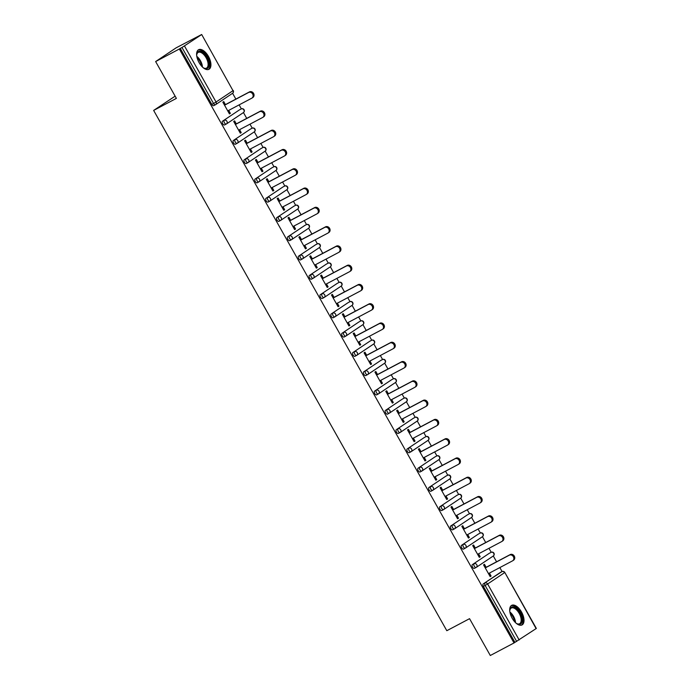 <?xml version="1.0" encoding="UTF-8"?>
<svg xmlns="http://www.w3.org/2000/svg" width="690" height="690" viewBox="0 0 690 690"><rect width="100%" height="100%" fill="white"/><g stroke="black" fill="none" stroke-linecap="round" stroke-linejoin="round"><path stroke-width="1.03" d="M521.528 612.021A11.075 5.598 62.1 0 0 511.678 605.354A11.075 5.598 62.1 0 0 512.187 618.275A11.075 5.598 62.1 0 0 522.037 624.933A11.075 5.598 62.1 0 0 521.528 612.021M208.44 56.39A11.075 5.598 62.1 0 0 198.591 49.723A11.075 5.598 62.1 0 0 199.1 62.643A11.075 5.598 62.1 0 0 208.949 69.302A11.075 5.598 62.1 0 0 208.44 56.39M175.139 96.169L153.646 110.417L446.81 630.703L469.554 618.671L490.305 655.5L514.024 642.951L179.348 49.007L155.638 61.557L176.174 47.808L201.687 34.5L232.996 90.666L201.687 34.5M502.087 571.562L499.845 567.577M496.584 561.798L493.298 555.976M491.22 552.285L488.977 548.3M485.717 542.521L482.439 536.699M480.361 532.999L478.118 529.023M474.858 523.236L471.572 517.422M469.493 513.722L467.251 509.746M463.991 503.959L460.713 498.137A2.13 1.837 56.2 0 1 460.549 498.24M458.634 494.445L456.392 490.461M453.132 484.682L449.854 478.86A2.13 1.837 56.2 0 1 449.682 478.964M447.767 475.168L445.524 471.184M442.264 465.405L438.987 459.583A2.13 1.837 56.2 0 1 438.823 459.687M436.908 455.883L434.666 451.907M431.405 446.12L428.128 440.306M426.041 436.606L423.798 432.63M420.538 426.843L417.26 421.021M415.182 417.329L412.939 413.345M409.679 407.566L406.401 401.744M404.314 398.052L402.072 394.068M398.811 388.289L395.534 382.467M393.455 378.767L391.213 374.791M387.953 369.003L384.675 363.19M382.588 359.49L380.345 355.514M377.085 349.727L373.808 343.905M371.729 340.213L369.486 336.228M366.226 330.45L362.949 324.628M360.861 320.936L358.619 316.952M355.359 311.173L352.081 305.351A2.13 1.837 56.2 0 1 351.917 305.454M350.003 301.651L347.76 297.675M344.5 291.887L341.222 286.074A2.13 1.837 56.2 0 1 341.05 286.169M323.998 297.571L322.368 298.434A2.13 1.078 -117.9 0 1 322.325 298.46A2.13 1.078 -117.9 0 1 320.427 297.183A2.13 1.078 -117.9 0 1 320.281 294.725L337.229 283.383A2.13 1.078 -117.9 0 1 337.281 283.357L339.014 282.434A2.13 1.078 62.1 0 1 339.118 282.391L336.893 278.398M333.632 272.61L330.355 266.788M313.139 278.294L311.509 279.157A2.13 1.078 -117.9 0 1 311.457 279.183A2.13 1.078 -117.9 0 1 309.56 277.906A2.13 1.078 -117.9 0 1 309.413 275.448L326.37 264.106A2.13 1.078 -117.9 0 1 326.413 264.072L328.147 263.157A2.13 1.078 62.1 0 1 328.25 263.114L326.034 259.112M322.773 253.334L319.496 247.512M302.28 259.009L300.642 259.88A2.13 1.078 -117.9 0 1 300.599 259.906A2.13 1.078 -117.9 0 1 298.701 258.621A2.13 1.078 -117.9 0 1 298.554 256.171L315.502 244.821A2.13 1.078 -117.9 0 1 315.554 244.795L317.288 243.881A2.13 1.078 62.1 0 1 317.391 243.837L315.166 239.835M311.906 234.057L308.628 228.235M291.413 239.732L289.783 240.594A2.13 1.078 -117.9 0 1 289.731 240.629A2.13 1.078 -117.9 0 1 287.834 239.344A2.13 1.078 -117.9 0 1 287.687 236.894L304.644 225.544A2.13 1.078 -117.9 0 1 304.687 225.518L306.42 224.595A2.13 1.078 62.1 0 1 306.524 224.561L304.307 220.559M301.047 214.771L297.77 208.958M280.554 220.455L278.915 221.318A2.13 1.078 -117.9 0 1 278.872 221.343A2.13 1.078 -117.9 0 1 276.975 220.067A2.13 1.078 -117.9 0 1 276.828 217.609L293.776 206.267A2.13 1.078 -117.9 0 1 293.828 206.241L295.562 205.318A2.13 1.078 62.1 0 1 295.665 205.275L293.44 201.282M290.18 195.494L286.902 189.672M284.823 185.981L282.581 181.996M279.321 176.217L276.043 170.395M273.956 166.704L271.713 162.719M268.453 156.941L265.176 151.119M263.097 147.418L260.855 143.442M257.594 137.664L254.317 131.842M252.23 128.142L249.987 124.166M246.727 118.378L243.449 112.556M241.371 108.865L239.128 104.88M235.868 99.101L232.59 93.279A2.13 1.837 56.2 0 1 232.418 93.383M215.375 104.777L213.736 105.648A2.13 1.078 -117.9 0 1 213.693 105.674A2.13 1.078 -117.9 0 1 211.796 104.388L213.529 103.474L181.979 47.489L201.454 34.69M211.796 104.388L180.254 48.412L179.348 49.007M181.979 47.489L180.254 48.412M536.121 628.625L504.813 572.459L536.354 628.443L514.024 642.951M153.646 110.417L176.39 98.385L155.638 61.557M229.399 113.833L230.357 113.324L229.46 113.928L222.844 102.189L223.741 101.585L225.449 104.613M230.357 113.324L228.701 110.4M514.921 642.347L483.371 586.371A2.13 1.078 -117.9 0 1 483.224 583.913L500.172 572.571A2.13 1.078 -117.9 0 1 500.224 572.536A2.13 1.078 -117.9 0 1 500.276 572.51M476.083 567.473L474.453 568.344A2.13 1.078 -117.9 0 1 474.401 568.37A2.13 1.078 -117.9 0 1 472.512 567.085A2.13 1.078 -117.9 0 1 472.365 564.636L489.314 553.285A2.13 1.078 -117.9 0 1 489.365 553.259A2.13 1.078 -117.9 0 1 489.417 553.233M465.224 548.196L463.594 549.059A2.13 1.078 -117.9 0 1 463.542 549.093A2.13 1.078 -117.9 0 1 461.645 547.808A2.13 1.078 -117.9 0 1 461.498 545.35L478.446 534.008A2.13 1.078 -117.9 0 1 478.498 533.982A2.13 1.078 -117.9 0 1 478.55 533.957M454.356 528.92L452.726 529.782A2.13 1.078 -117.9 0 1 452.675 529.808A2.13 1.078 -117.9 0 1 450.786 528.531A2.13 1.078 -117.9 0 1 450.639 526.073L467.587 514.731A2.13 1.078 -117.9 0 1 467.639 514.697A2.13 1.078 -117.9 0 1 467.691 514.68M443.498 509.643L441.867 510.505A2.13 1.078 -117.9 0 1 441.816 510.531A2.13 1.078 -117.9 0 1 439.918 509.255A2.13 1.078 -117.9 0 1 439.772 506.796L456.72 495.455A2.13 1.078 -117.9 0 1 456.771 495.42A2.13 1.078 -117.9 0 1 456.823 495.394M432.63 490.357L431 491.228A2.13 1.078 -117.9 0 1 430.957 491.254A2.13 1.078 -117.9 0 1 429.059 489.969A2.13 1.078 -117.9 0 1 428.913 487.52L445.861 476.169A2.13 1.078 -117.9 0 1 445.913 476.143A2.13 1.078 -117.9 0 1 445.964 476.117M421.771 471.08L420.141 471.943A2.13 1.078 -117.9 0 1 420.089 471.977A2.13 1.078 -117.9 0 1 418.192 470.692A2.13 1.078 -117.9 0 1 418.045 468.234L434.993 456.892A2.13 1.078 -117.9 0 1 435.045 456.866A2.13 1.078 -117.9 0 1 435.097 456.84M410.904 451.803L409.274 452.666A2.13 1.078 -117.9 0 1 409.23 452.692A2.13 1.078 -117.9 0 1 407.333 451.415A2.13 1.078 -117.9 0 1 407.186 448.957L424.134 437.615A2.13 1.078 -117.9 0 1 424.186 437.581A2.13 1.078 -117.9 0 1 424.238 437.564M400.045 432.527L398.415 433.389A2.13 1.078 -117.9 0 1 398.363 433.415A2.13 1.078 -117.9 0 1 396.465 432.138A2.13 1.078 -117.9 0 1 396.319 429.68L413.267 418.338A2.13 1.078 -117.9 0 1 413.319 418.304A2.13 1.078 -117.9 0 1 413.37 418.278M389.177 413.241L387.547 414.112A2.13 1.078 -117.9 0 1 387.504 414.138A2.13 1.078 -117.9 0 1 385.606 412.853A2.13 1.078 -117.9 0 1 385.46 410.403L402.408 399.053A2.13 1.078 -117.9 0 1 402.46 399.027A2.13 1.078 -117.9 0 1 402.512 399.001M378.318 393.964L376.688 394.827A2.13 1.078 -117.9 0 1 376.637 394.861A2.13 1.078 -117.9 0 1 374.739 393.576A2.13 1.078 -117.9 0 1 374.592 391.118L391.549 379.776A2.13 1.078 -117.9 0 1 391.592 379.75A2.13 1.078 -117.9 0 1 391.644 379.724M367.451 374.687L365.821 375.55A2.13 1.078 -117.9 0 1 365.778 375.576A2.13 1.078 -117.9 0 1 363.88 374.299A2.13 1.078 -117.9 0 1 363.734 371.841L380.682 360.499A2.13 1.078 -117.9 0 1 380.733 360.473A2.13 1.078 -117.9 0 1 380.785 360.447M356.592 355.41L354.962 356.273A2.13 1.078 -117.9 0 1 354.91 356.299A2.13 1.078 -117.9 0 1 353.013 355.022A2.13 1.078 -117.9 0 1 352.866 352.564L369.823 341.222A2.13 1.078 -117.9 0 1 369.866 341.188A2.13 1.078 -117.9 0 1 369.918 341.171M345.724 336.125L344.094 336.996A2.13 1.078 -117.9 0 1 344.051 337.022A2.13 1.078 -117.9 0 1 342.154 335.737A2.13 1.078 -117.9 0 1 342.007 333.287L358.955 321.937A2.13 1.078 -117.9 0 1 359.007 321.911A2.13 1.078 -117.9 0 1 359.059 321.885M334.866 316.848L333.236 317.711A2.13 1.078 -117.9 0 1 333.184 317.745A2.13 1.078 -117.9 0 1 331.286 316.46A2.13 1.078 -117.9 0 1 331.14 314.002L348.096 302.66A2.13 1.078 -117.9 0 1 348.139 302.634A2.13 1.078 -117.9 0 1 348.191 302.608M269.687 201.178L268.056 202.041A2.13 1.078 -117.9 0 1 268.005 202.067A2.13 1.078 -117.9 0 1 266.107 200.79A2.13 1.078 -117.9 0 1 265.961 198.332L282.917 186.99A2.13 1.078 -117.9 0 1 282.96 186.956A2.13 1.078 -117.9 0 1 283.012 186.938M258.828 181.893L257.189 182.764A2.13 1.078 -117.9 0 1 257.146 182.79A2.13 1.078 -117.9 0 1 255.248 181.505A2.13 1.078 -117.9 0 1 255.102 179.055L272.05 167.704A2.13 1.078 -117.9 0 1 272.102 167.679A2.13 1.078 -117.9 0 1 272.153 167.653M247.96 162.616L246.33 163.478A2.13 1.078 -117.9 0 1 246.278 163.513A2.13 1.078 -117.9 0 1 244.381 162.228A2.13 1.078 -117.9 0 1 244.234 159.778L261.191 148.428A2.13 1.078 -117.9 0 1 261.234 148.402A2.13 1.078 -117.9 0 1 261.286 148.376M237.101 143.339L235.463 144.201A2.13 1.078 -117.9 0 1 235.419 144.227A2.13 1.078 -117.9 0 1 233.522 142.951A2.13 1.078 -117.9 0 1 233.375 140.493L250.323 129.151A2.13 1.078 -117.9 0 1 250.375 129.125A2.13 1.078 -117.9 0 1 250.427 129.099M226.234 124.062L224.604 124.925A2.13 1.078 -117.9 0 1 224.552 124.95A2.13 1.078 -117.9 0 1 222.654 123.674A2.13 1.078 -117.9 0 1 222.508 121.216L239.464 109.874A2.13 1.078 -117.9 0 1 239.508 109.839A2.13 1.078 -117.9 0 1 239.559 109.822M236.308 123.889L234.6 120.862L233.703 121.466L240.318 133.204L241.215 132.609L239.568 129.677M247.175 143.175L245.468 140.148L244.571 140.743L251.186 152.49L252.083 151.886L250.427 148.954M258.034 162.452L256.326 159.425L255.429 160.028L262.045 171.767L262.942 171.163L261.294 168.231M268.902 181.729L267.194 178.701L266.297 179.305L272.912 191.044L273.809 190.44L272.153 187.516M279.761 201.006L278.053 197.978L277.156 198.582L283.771 210.321L284.668 209.726L283.021 206.793M290.628 220.291L288.92 217.264L288.023 217.859L294.639 229.606L295.536 229.002L293.88 226.07M301.487 239.568L299.779 236.541L298.882 237.144L305.498 248.883L306.395 248.279L304.747 245.347M312.354 258.845L310.647 255.818L309.75 256.421L316.365 268.16L317.262 267.556L315.606 264.632M323.213 278.122L321.505 275.094L320.609 275.698L327.224 287.437L328.121 286.842L326.474 283.909M334.081 297.407L332.373 294.38L331.476 294.975L338.091 306.722L338.988 306.119L337.332 303.186M344.94 316.684L343.232 313.657L342.335 314.261L348.95 325.999L349.847 325.395L348.2 322.463M355.807 335.961L354.099 332.934L353.202 333.537L359.818 345.276L360.715 344.672L359.059 341.748M366.666 355.238L364.958 352.211L364.061 352.814L370.677 364.553L371.574 363.958L369.926 361.025M377.534 374.523L375.826 371.496L374.929 372.091L381.544 383.838L382.441 383.235L380.785 380.302M388.392 393.8L386.685 390.773L385.788 391.377L392.403 403.115L393.3 402.512L391.653 399.579M399.26 413.077L397.552 410.05L396.655 410.654L403.271 422.392L404.168 421.788L402.512 418.865M410.119 432.354L408.411 429.327L407.514 429.93L414.129 441.669L415.026 441.074L413.379 438.141M420.986 451.639L419.279 448.612L418.382 449.207L424.997 460.955L425.894 460.351L424.238 457.418M431.845 470.916L430.137 467.889L429.24 468.493L435.856 480.231L436.753 479.628L435.105 476.695M442.713 490.193L441.005 487.166L440.108 487.77L446.723 499.508L447.62 498.905L445.964 495.981M453.572 509.47L451.864 506.443L450.967 507.047L457.582 518.785L458.479 518.19L456.832 515.258M464.439 528.756L462.731 525.728L461.834 526.323L468.45 538.071L469.347 537.467L467.691 534.534M475.298 548.033L473.59 545.005L472.693 545.609L479.309 557.348L480.206 556.744L478.558 553.811M486.165 567.309L484.458 564.282L483.561 564.886L490.176 576.624L491.073 576.021L489.417 573.097M241.215 132.609L240.267 133.11M252.083 151.886L251.126 152.387M262.942 171.163L261.993 171.672M273.809 190.44L272.852 190.949M284.668 209.726L283.719 210.226M295.536 229.002L294.578 229.503M306.395 248.279L305.446 248.788M317.262 267.556L316.305 268.065M328.121 286.842L327.172 287.342M338.988 306.119L338.031 306.619M349.847 325.395L348.899 325.904M360.715 344.672L359.757 345.181M371.574 363.958L370.625 364.458M382.441 383.235L381.484 383.735M393.3 402.512L392.351 403.02M404.168 421.788L403.21 422.297M415.026 441.074L414.078 441.574M425.894 460.351L424.937 460.851M436.753 479.628L435.804 480.136M447.62 498.905L446.663 499.413M458.479 518.19L457.53 518.69M469.347 537.467L468.389 537.967M480.206 556.744L479.257 557.253M491.073 576.021L490.116 576.53M227.752 110.9L251.79 98.178A3.269 2.812 -123.8 0 0 252.005 98.049A3.269 2.812 -123.8 0 0 252.609 93.892A3.269 2.812 -123.8 0 0 248.59 92.495L224.552 105.216M248.59 92.495L249.487 91.891A3.269 2.812 56.2 0 1 253.506 93.297A3.269 2.812 56.2 0 1 252.902 97.454L252.005 98.049M249.487 91.891L224.492 105.121M238.611 130.177L262.657 117.464A3.269 2.812 -123.8 0 0 262.873 117.335A3.269 2.812 -123.8 0 0 263.468 113.177A3.269 2.812 -123.8 0 0 259.449 111.771L235.411 124.493M259.449 111.771L260.354 111.176A3.269 2.812 56.2 0 1 264.373 112.574A3.269 2.812 56.2 0 1 263.77 116.731L262.873 117.335M260.354 111.176L235.359 124.398M249.478 149.463L273.516 136.741A3.269 2.812 -123.8 0 0 273.732 136.611A3.269 2.812 -123.8 0 0 274.335 132.454A3.269 2.812 -123.8 0 0 270.316 131.057L246.278 143.77M270.316 131.057L271.213 130.453A3.269 2.812 56.2 0 1 275.232 131.85A3.269 2.812 56.2 0 1 274.629 136.008L273.732 136.611M271.213 130.453L246.218 143.675M260.337 168.739L284.384 156.018A3.269 2.812 -123.8 0 0 284.599 155.888A3.269 2.812 -123.8 0 0 285.194 151.731A3.269 2.812 -123.8 0 0 281.175 150.334L257.137 163.056M281.175 150.334L282.081 149.73A3.269 2.812 56.2 0 1 286.091 151.127A3.269 2.812 56.2 0 1 285.496 155.285L284.599 155.888M282.081 149.73L257.085 162.952M271.204 188.016L295.242 175.295A3.269 2.812 -123.8 0 0 295.458 175.165A3.269 2.812 -123.8 0 0 296.062 171.008A3.269 2.812 -123.8 0 0 292.043 169.611L268.005 182.333M292.043 169.611L292.94 169.007A3.269 2.812 56.2 0 1 296.959 170.413A3.269 2.812 56.2 0 1 296.355 174.57L295.458 175.165M292.94 169.007L267.944 182.238M282.063 207.293L306.11 194.571A3.269 2.812 -123.8 0 0 306.326 194.451A3.269 2.812 -123.8 0 0 306.921 190.293A3.269 2.812 -123.8 0 0 302.901 188.888L278.863 201.609M302.901 188.888L303.807 188.292A3.269 2.812 56.2 0 1 307.818 189.69A3.269 2.812 56.2 0 1 307.223 193.847L306.326 194.451M303.807 188.292L278.812 201.514M196.719 55.812A9.582 4.847 -117.9 0 1 196.762 54.432A9.582 4.847 -117.9 0 1 200.859 51.396A9.582 4.847 -117.9 0 1 208.76 61.798A9.582 4.847 -117.9 0 1 204.956 68.552A9.582 4.847 -117.9 0 1 204.033 68.163A9.582 4.847 -117.9 0 1 202.869 67.43M203.714 67.991A8.875 4.485 62.1 0 0 204.266 68.198A8.875 4.485 62.1 0 0 206.517 68.103A8.875 4.485 62.1 0 0 207.19 60.047A8.875 4.485 62.1 0 0 200.471 52.319A8.875 4.485 62.1 0 0 198.211 52.414A8.875 4.485 62.1 0 0 196.728 54.795M208.302 69.552A11.005 5.563 62.1 0 0 208.785 59.452A11.005 5.563 62.1 0 0 200.557 50.129A11.005 5.563 62.1 0 0 198.021 50.129M509.798 611.443A9.582 4.847 -117.9 0 1 509.85 610.064A9.582 4.847 -117.9 0 1 513.938 607.028A9.582 4.847 -117.9 0 1 521.838 617.429A9.582 4.847 -117.9 0 1 518.035 624.183A9.582 4.847 -117.9 0 1 517.112 623.795A9.582 4.847 -117.9 0 1 515.948 623.061M516.793 623.622A8.875 4.485 62.1 0 0 517.345 623.829A8.875 4.485 62.1 0 0 519.596 623.734A8.875 4.485 62.1 0 0 520.269 615.678A8.875 4.485 62.1 0 0 513.55 607.95A8.875 4.485 62.1 0 0 511.299 608.045A8.875 4.485 62.1 0 0 509.815 610.426M521.381 625.183A11.005 5.563 62.1 0 0 521.873 615.083A11.005 5.563 62.1 0 0 513.636 605.751A11.005 5.563 62.1 0 0 511.1 605.76M292.931 226.579L316.969 213.857A3.269 2.812 -123.8 0 0 317.184 213.728A3.269 2.812 -123.8 0 0 317.788 209.57A3.269 2.812 -123.8 0 0 313.769 208.173L289.731 220.886M313.769 208.173L314.666 207.569A3.269 2.812 56.2 0 1 318.685 208.967A3.269 2.812 56.2 0 1 318.081 213.124L317.184 213.728M314.666 207.569L289.671 220.791M303.79 245.856L327.836 233.134A3.269 2.812 -123.8 0 0 328.052 233.004A3.269 2.812 -123.8 0 0 328.647 228.847A3.269 2.812 -123.8 0 0 324.628 227.45L300.59 240.172M324.628 227.45L325.533 226.846A3.269 2.812 56.2 0 1 329.544 228.243A3.269 2.812 56.2 0 1 328.949 232.401L328.052 233.004M325.533 226.846L300.538 240.068M314.657 265.132L338.695 252.411A3.269 2.812 -123.8 0 0 338.911 252.281A3.269 2.812 -123.8 0 0 339.514 248.124A3.269 2.812 -123.8 0 0 335.495 246.727L311.457 259.449M335.495 246.727L336.392 246.123A3.269 2.812 56.2 0 1 340.412 247.529A3.269 2.812 56.2 0 1 339.808 251.686L338.911 252.281M336.392 246.123L311.397 259.354M325.516 284.409L349.563 271.688A3.269 2.812 -123.8 0 0 349.778 271.567A3.269 2.812 -123.8 0 0 350.373 267.41A3.269 2.812 -123.8 0 0 346.354 266.004L322.316 278.726M346.354 266.004L347.26 265.409A3.269 2.812 56.2 0 1 351.27 266.806A3.269 2.812 56.2 0 1 350.675 270.963L349.778 271.567M347.26 265.409L322.264 278.631M336.384 303.695L360.422 290.973A3.269 2.812 -123.8 0 0 360.637 290.844A3.269 2.812 -123.8 0 0 361.241 286.686A3.269 2.812 -123.8 0 0 357.222 285.289L333.184 298.002M357.222 285.289L358.119 284.685A3.269 2.812 56.2 0 1 362.138 286.083A3.269 2.812 56.2 0 1 361.534 290.24L360.637 290.844M358.119 284.685L333.123 297.907M347.243 322.972L371.289 310.25A3.269 2.812 -123.8 0 0 371.505 310.12A3.269 2.812 -123.8 0 0 372.1 305.963A3.269 2.812 -123.8 0 0 368.081 304.566L344.043 317.288M368.081 304.566L368.986 303.962A3.269 2.812 56.2 0 1 372.997 305.36A3.269 2.812 56.2 0 1 372.402 309.517L371.505 310.12M368.986 303.962L343.991 317.184M358.11 342.249L382.148 329.527A3.269 2.812 -123.8 0 0 382.363 329.397A3.269 2.812 -123.8 0 0 382.967 325.24A3.269 2.812 -123.8 0 0 378.948 323.843L354.91 336.565M378.948 323.843L379.845 323.239A3.269 2.812 56.2 0 1 383.864 324.645A3.269 2.812 56.2 0 1 383.261 328.802L382.363 329.397M379.845 323.239L354.85 336.47M368.969 361.526L393.015 348.804A3.269 2.812 -123.8 0 0 393.231 348.683A3.269 2.812 -123.8 0 0 393.826 344.526A3.269 2.812 -123.8 0 0 389.807 343.12L365.769 355.842M389.807 343.12L390.713 342.525A3.269 2.812 56.2 0 1 394.723 343.922A3.269 2.812 56.2 0 1 394.128 348.079L393.231 348.683M390.713 342.525L365.717 355.747M379.836 380.811L403.874 368.089A3.269 2.812 -123.8 0 0 404.09 367.96A3.269 2.812 -123.8 0 0 404.694 363.803A3.269 2.812 -123.8 0 0 400.674 362.405L376.637 375.119M400.674 362.405L401.571 361.802A3.269 2.812 56.2 0 1 405.591 363.199A3.269 2.812 56.2 0 1 404.987 367.356L404.09 367.96M401.571 361.802L376.576 375.024M390.695 400.088L414.742 387.366A3.269 2.812 -123.8 0 0 414.957 387.237A3.269 2.812 -123.8 0 0 415.553 383.079A3.269 2.812 -123.8 0 0 411.533 381.682L387.495 394.404M411.533 381.682L412.439 381.078A3.269 2.812 56.2 0 1 416.45 382.476A3.269 2.812 56.2 0 1 415.854 386.633L414.957 387.237M412.439 381.078L387.444 394.301M401.563 419.365L425.601 406.643A3.269 2.812 -123.8 0 0 425.816 406.514A3.269 2.812 -123.8 0 0 426.42 402.356A3.269 2.812 -123.8 0 0 422.401 400.959L398.363 413.681M422.401 400.959L423.298 400.355A3.269 2.812 56.2 0 1 427.317 401.761A3.269 2.812 56.2 0 1 426.713 405.918L425.816 406.514M423.298 400.355L398.303 413.586M412.422 438.642L436.468 425.92A3.269 2.812 -123.8 0 0 436.684 425.799A3.269 2.812 -123.8 0 0 437.279 421.642A3.269 2.812 -123.8 0 0 433.26 420.236L409.222 432.958M433.26 420.236L434.165 419.641A3.269 2.812 56.2 0 1 438.176 421.038A3.269 2.812 56.2 0 1 437.581 425.195L436.684 425.799M434.165 419.641L409.17 432.863M423.289 457.927L447.327 445.205A3.269 2.812 -123.8 0 0 447.543 445.076A3.269 2.812 -123.8 0 0 448.146 440.919A3.269 2.812 -123.8 0 0 444.127 439.521L420.089 452.235M444.127 439.521L445.024 438.918A3.269 2.812 56.2 0 1 449.043 440.315A3.269 2.812 56.2 0 1 448.44 444.472L447.543 445.076M445.024 438.918L420.029 452.14M434.148 477.204L458.195 464.482A3.269 2.812 -123.8 0 0 458.41 464.353A3.269 2.812 -123.8 0 0 459.005 460.195A3.269 2.812 -123.8 0 0 454.986 458.798L430.948 471.52M454.986 458.798L455.892 458.195A3.269 2.812 56.2 0 1 459.902 459.592A3.269 2.812 56.2 0 1 459.307 463.749L458.41 464.353M455.892 458.195L430.896 471.417M445.016 496.481L469.053 483.759A3.269 2.812 -123.8 0 0 469.269 483.63A3.269 2.812 -123.8 0 0 469.873 479.472A3.269 2.812 -123.8 0 0 465.854 478.075L441.816 490.797M465.854 478.075L466.75 477.471A3.269 2.812 56.2 0 1 470.77 478.877A3.269 2.812 56.2 0 1 470.166 483.034L469.269 483.63M466.75 477.471L441.755 490.702M455.874 515.758L479.921 503.036A3.269 2.812 -123.8 0 0 480.136 502.915A3.269 2.812 -123.8 0 0 480.732 498.758A3.269 2.812 -123.8 0 0 476.712 497.352L452.675 510.074M476.712 497.352L477.618 496.757A3.269 2.812 56.2 0 1 481.629 498.154A3.269 2.812 56.2 0 1 481.034 502.311L480.136 502.915M477.618 496.757L452.623 509.979M466.742 535.035L490.78 522.321A3.269 2.812 -123.8 0 0 490.995 522.192A3.269 2.812 -123.8 0 0 491.599 518.035A3.269 2.812 -123.8 0 0 487.58 516.638L463.542 529.351M487.58 516.638L488.477 516.034A3.269 2.812 56.2 0 1 492.496 517.431A3.269 2.812 56.2 0 1 491.892 521.588L490.995 522.192M488.477 516.034L463.482 529.256M477.601 554.32L501.647 541.598A3.269 2.812 -123.8 0 0 501.863 541.469A3.269 2.812 -123.8 0 0 502.458 537.312A3.269 2.812 -123.8 0 0 498.439 535.914L474.401 548.636M498.439 535.914L499.344 535.311A3.269 2.812 56.2 0 1 503.355 536.708A3.269 2.812 56.2 0 1 502.76 540.865L501.863 541.469M499.344 535.311L474.349 548.533M488.468 573.597L512.506 560.875A3.269 2.812 -123.8 0 0 512.722 560.746A3.269 2.812 -123.8 0 0 513.326 556.589A3.269 2.812 -123.8 0 0 509.306 555.191L485.268 567.913M509.306 555.191L510.203 554.587A3.269 2.812 56.2 0 1 514.223 555.993A3.269 2.812 56.2 0 1 513.619 560.151L512.722 560.746M510.203 554.587L485.208 567.818M184.506 46.032L216.048 102.017L232.996 90.666A2.13 1.837 56.2 0 1 232.556 93.297A2.13 2.13 0 0 0 233.229 90.485M213.693 105.674L215.418 104.759A2.13 1.078 62.1 0 1 213.529 103.474L216.048 102.017A2.13 1.837 56.2 0 1 215.47 104.725A2.13 1.078 62.1 0 1 215.418 104.759A2.13 2.13 0 0 0 215.608 104.647L232.556 93.297M483.224 583.913L501.906 571.648A2.13 1.837 -123.8 0 1 504.58 572.648L487.632 583.99L519.173 639.975M516.655 641.433L485.105 585.448L483.371 586.371M487.632 583.99L485.105 585.448A2.13 1.078 -117.9 0 1 484.958 582.998A2.13 1.837 -123.8 0 1 487.632 583.99M222.508 121.216L239.464 109.874M241.345 108.882A2.13 1.078 62.1 0 0 241.241 108.925A2.13 1.078 62.1 0 0 241.19 108.951A2.13 1.837 -123.8 0 1 243.863 109.952A2.13 1.837 56.2 0 1 243.285 112.66M224.552 124.95L226.286 124.036A2.13 2.13 0 0 0 226.475 123.924A2.13 1.837 56.2 0 0 226.915 121.293A2.13 1.837 -123.8 0 0 224.241 120.302A2.13 1.078 -117.9 0 0 224.388 122.751A2.13 1.078 62.1 0 0 226.286 124.036A2.13 1.078 62.1 0 0 226.337 124.01A2.13 1.837 56.2 0 0 226.475 123.924L243.423 112.582A2.13 2.13 0 0 0 244.096 109.762A2.13 2.13 0 0 0 241.241 108.925L239.508 109.839M233.375 140.493L250.323 129.151M244.234 159.778L261.191 148.428M255.102 179.055L272.05 167.704M265.961 198.332L282.917 186.99M276.828 217.609L293.776 206.267M287.687 236.894L304.644 225.544M298.554 256.171L315.502 244.821M309.413 275.448L326.37 264.106M320.281 294.725L337.229 283.383M331.14 314.002L348.096 302.66M342.007 333.287L358.955 321.937M352.866 352.564L369.823 341.222M363.734 371.841L380.682 360.499M374.592 391.118L391.549 379.776M385.46 410.403L402.408 399.053M396.319 429.68L413.267 418.338M407.186 448.957L424.134 437.615M418.045 468.234L434.993 456.892M428.913 487.52L445.861 476.169M439.772 506.796L456.72 495.455M450.639 526.073L467.587 514.731M461.498 545.35L478.446 534.008M472.365 564.636L489.314 553.285M502.061 571.579A2.13 1.078 62.1 0 0 501.958 571.622A2.13 1.078 62.1 0 0 501.906 571.648L500.172 572.571M252.212 128.159A2.13 1.078 62.1 0 0 252.109 128.202A2.13 1.078 62.1 0 0 252.057 128.237A2.13 1.837 -123.8 0 1 254.722 129.228A2.13 1.837 56.2 0 1 254.144 131.937M235.419 144.227L237.144 143.313A2.13 2.13 0 0 0 237.334 143.201A2.13 1.837 56.2 0 0 237.774 140.57A2.13 1.837 -123.8 0 0 235.109 139.578A2.13 1.078 -117.9 0 0 235.256 142.037A2.13 1.078 62.1 0 0 237.144 143.313A2.13 1.078 62.1 0 0 237.196 143.287A2.13 1.837 56.2 0 0 237.334 143.201L254.282 131.859A2.13 2.13 0 0 0 254.955 129.039A2.13 2.13 0 0 0 252.109 128.202L250.375 129.125M263.071 147.444A2.13 1.078 62.1 0 0 262.968 147.488A2.13 1.078 62.1 0 0 262.916 147.513A2.13 1.837 -123.8 0 1 265.59 148.505A2.13 1.837 56.2 0 1 265.012 151.222M246.278 163.513L248.012 162.59A2.13 2.13 0 0 0 248.202 162.478A2.13 1.837 56.2 0 0 248.641 159.856A2.13 1.837 -123.8 0 0 245.968 158.855A2.13 1.078 -117.9 0 0 246.114 161.313A2.13 1.078 62.1 0 0 248.012 162.59A2.13 1.078 62.1 0 0 248.064 162.564A2.13 1.837 56.2 0 0 248.202 162.478L265.15 151.136A2.13 2.13 0 0 0 265.822 148.324A2.13 2.13 0 0 0 262.968 147.488L261.234 148.402M273.939 166.721A2.13 1.078 62.1 0 0 273.835 166.764A2.13 1.078 62.1 0 0 273.783 166.79A2.13 1.837 -123.8 0 1 276.449 167.782A2.13 1.837 56.2 0 1 275.871 170.499M257.146 182.79L258.871 181.875A2.13 2.13 0 0 0 259.061 181.763A2.13 1.837 56.2 0 0 259.5 179.133A2.13 1.837 -123.8 0 0 256.835 178.132A2.13 1.078 -117.9 0 0 256.982 180.59A2.13 1.078 62.1 0 0 258.871 181.875A2.13 1.078 62.1 0 0 258.923 181.841A2.13 1.837 56.2 0 0 259.061 181.763L276.009 170.413A2.13 2.13 0 0 0 276.681 167.601A2.13 2.13 0 0 0 273.835 166.764L272.102 167.679M284.798 185.998A2.13 1.078 62.1 0 0 284.694 186.041A2.13 1.078 62.1 0 0 284.642 186.067A2.13 1.837 -123.8 0 1 287.316 187.068A2.13 1.837 56.2 0 1 286.738 189.776M268.005 202.067L269.738 201.152A2.13 2.13 0 0 0 269.928 201.04A2.13 1.837 56.2 0 0 270.368 198.41A2.13 1.837 -123.8 0 0 267.694 197.418A2.13 1.078 -117.9 0 0 267.841 199.867A2.13 1.078 62.1 0 0 269.738 201.152A2.13 1.078 62.1 0 0 269.79 201.126A2.13 1.837 56.2 0 0 269.928 201.04L286.876 189.69A2.13 2.13 0 0 0 287.549 186.878A2.13 2.13 0 0 0 284.694 186.041L282.96 186.956M278.872 221.343L280.597 220.429A2.13 1.078 62.1 0 1 278.708 219.153A2.13 1.078 -117.9 0 1 278.562 216.695A2.13 1.837 -123.8 0 1 281.227 217.686A2.13 1.837 56.2 0 1 280.787 220.317L297.735 208.975A2.13 2.13 0 0 0 298.408 206.155A2.13 2.13 0 0 0 295.562 205.318A2.13 1.078 62.1 0 0 295.51 205.353A2.13 1.837 -123.8 0 1 298.175 206.345A2.13 1.837 56.2 0 1 297.597 209.053M289.731 240.629L291.465 239.706A2.13 1.078 62.1 0 1 289.567 238.43A2.13 1.078 -117.9 0 1 289.421 235.971A2.13 1.837 -123.8 0 1 292.094 236.963A2.13 1.837 56.2 0 1 291.654 239.594L308.603 228.252A2.13 2.13 0 0 0 309.275 225.44A2.13 2.13 0 0 0 306.42 224.595A2.13 1.078 62.1 0 0 306.369 224.63A2.13 1.837 -123.8 0 1 309.042 225.621A2.13 1.837 56.2 0 1 308.464 228.338M300.599 259.906L302.324 258.991A2.13 1.078 62.1 0 1 300.435 257.706A2.13 1.078 -117.9 0 1 300.288 255.248A2.13 1.837 -123.8 0 1 302.953 256.249A2.13 1.837 56.2 0 1 302.513 258.879L319.461 247.529A2.13 2.13 0 0 0 320.134 244.717A2.13 2.13 0 0 0 317.288 243.881A2.13 1.078 62.1 0 0 317.236 243.906A2.13 1.837 -123.8 0 1 319.901 244.898A2.13 1.837 56.2 0 1 319.323 247.615M311.457 279.183L313.191 278.268A2.13 1.078 62.1 0 1 311.294 276.983A2.13 1.078 -117.9 0 1 311.147 274.534A2.13 1.837 -123.8 0 1 313.821 275.526A2.13 1.837 56.2 0 1 313.381 278.156L330.329 266.806A2.13 2.13 0 0 0 331.002 263.994A2.13 2.13 0 0 0 328.147 263.157A2.13 1.078 62.1 0 0 328.095 263.183A2.13 1.837 -123.8 0 1 330.769 264.184A2.13 1.837 56.2 0 1 330.191 266.892M339.014 282.434A2.13 1.078 62.1 0 0 338.963 282.469A2.13 1.837 -123.8 0 1 341.628 283.461A2.13 1.837 56.2 0 1 341.188 286.091A2.13 2.13 0 0 0 341.861 283.271A2.13 2.13 0 0 0 339.014 282.434M322.325 298.46L324.05 297.545A2.13 2.13 0 0 0 324.24 297.433A2.13 1.837 56.2 0 0 324.68 294.803A2.13 1.837 -123.8 0 0 322.014 293.811A2.13 1.078 -117.9 0 0 322.161 296.269A2.13 1.078 62.1 0 0 324.05 297.545A2.13 1.078 62.1 0 0 324.102 297.519A2.13 1.837 56.2 0 0 324.24 297.433L341.188 286.091M349.977 301.677A2.13 1.078 62.1 0 0 349.873 301.711A2.13 1.078 62.1 0 0 349.821 301.746A2.13 1.837 -123.8 0 1 352.495 302.738A2.13 1.837 56.2 0 1 352.055 305.368A2.13 2.13 0 0 0 352.728 302.556A2.13 2.13 0 0 0 349.873 301.711L348.139 302.634M333.184 317.745L334.917 316.822A2.13 2.13 0 0 0 335.107 316.71A2.13 1.837 56.2 0 0 335.547 314.079A2.13 1.837 -123.8 0 0 332.873 313.088A2.13 1.078 -117.9 0 0 333.02 315.546A2.13 1.078 62.1 0 0 334.917 316.822A2.13 1.078 62.1 0 0 334.969 316.796A2.13 1.837 56.2 0 0 335.107 316.71L352.055 305.368M360.844 320.954A2.13 1.078 62.1 0 0 360.741 320.997A2.13 1.078 62.1 0 0 360.689 321.022A2.13 1.837 -123.8 0 1 363.354 322.014A2.13 1.837 56.2 0 1 362.776 324.731M344.051 337.022L345.776 336.108A2.13 2.13 0 0 0 345.966 335.995A2.13 1.837 56.2 0 0 346.406 333.365A2.13 1.837 -123.8 0 0 343.741 332.364A2.13 1.078 -117.9 0 0 343.887 334.822A2.13 1.078 62.1 0 0 345.776 336.108A2.13 1.078 62.1 0 0 345.828 336.073A2.13 1.837 56.2 0 0 345.966 335.995L362.914 324.645A2.13 2.13 0 0 0 363.587 321.833A2.13 2.13 0 0 0 360.741 320.997L359.007 321.911M371.703 340.23A2.13 1.078 62.1 0 0 371.599 340.274A2.13 1.078 62.1 0 0 371.548 340.299A2.13 1.837 -123.8 0 1 374.221 341.3A2.13 1.837 56.2 0 1 373.644 344.008M354.91 356.299L356.644 355.385A2.13 2.13 0 0 0 356.834 355.272A2.13 1.837 56.2 0 0 357.273 352.642A2.13 1.837 -123.8 0 0 354.6 351.65A2.13 1.078 -117.9 0 0 354.746 354.099A2.13 1.078 62.1 0 0 356.644 355.385A2.13 1.078 62.1 0 0 356.696 355.359A2.13 1.837 56.2 0 0 356.834 355.272L373.782 343.922A2.13 2.13 0 0 0 374.454 341.11A2.13 2.13 0 0 0 371.599 340.274L369.866 341.188M382.571 359.507A2.13 1.078 62.1 0 0 382.467 359.55A2.13 1.078 62.1 0 0 382.415 359.585A2.13 1.837 -123.8 0 1 385.08 360.577A2.13 1.837 56.2 0 1 384.503 363.285M365.778 375.576L367.503 374.661A2.13 2.13 0 0 0 367.692 374.549A2.13 1.837 56.2 0 0 368.132 371.919A2.13 1.837 -123.8 0 0 365.467 370.927A2.13 1.078 -117.9 0 0 365.614 373.385A2.13 1.078 62.1 0 0 367.503 374.661A2.13 1.078 62.1 0 0 367.554 374.636A2.13 1.837 56.2 0 0 367.692 374.549L384.64 363.207A2.13 2.13 0 0 0 385.313 360.387A2.13 2.13 0 0 0 382.467 359.55L380.733 360.473M393.429 378.784A2.13 1.078 62.1 0 0 393.326 378.827A2.13 1.078 62.1 0 0 393.274 378.862A2.13 1.837 -123.8 0 1 395.948 379.854A2.13 1.837 56.2 0 1 395.37 382.571M376.637 394.861L378.37 393.938A2.13 2.13 0 0 0 378.56 393.826A2.13 1.837 56.2 0 0 379 391.196A2.13 1.837 -123.8 0 0 376.326 390.204A2.13 1.078 -117.9 0 0 376.473 392.662A2.13 1.078 62.1 0 0 378.37 393.938A2.13 1.078 62.1 0 0 378.422 393.912A2.13 1.837 56.2 0 0 378.56 393.826L395.508 382.484A2.13 2.13 0 0 0 396.181 379.673A2.13 2.13 0 0 0 393.326 378.827L391.592 379.75M404.297 398.07A2.13 1.078 62.1 0 0 404.193 398.113A2.13 1.078 62.1 0 0 404.142 398.139A2.13 1.837 -123.8 0 1 406.807 399.131A2.13 1.837 56.2 0 1 406.229 401.847M387.504 414.138L389.229 413.224A2.13 2.13 0 0 0 389.419 413.112A2.13 1.837 56.2 0 0 389.859 410.481A2.13 1.837 -123.8 0 0 387.194 409.481A2.13 1.078 -117.9 0 0 387.34 411.939A2.13 1.078 62.1 0 0 389.229 413.224A2.13 1.078 62.1 0 0 389.281 413.189A2.13 1.837 56.2 0 0 389.419 413.112L406.367 401.761A2.13 2.13 0 0 0 407.04 398.949A2.13 2.13 0 0 0 404.193 398.113L402.46 399.027M415.156 417.346A2.13 1.078 62.1 0 0 415.052 417.39A2.13 1.078 62.1 0 0 415.001 417.416A2.13 1.837 -123.8 0 1 417.674 418.416A2.13 1.837 56.2 0 1 417.096 421.124M398.363 433.415L400.096 432.501A2.13 2.13 0 0 0 400.286 432.389A2.13 1.837 56.2 0 0 400.726 429.758A2.13 1.837 -123.8 0 0 398.052 428.766A2.13 1.078 -117.9 0 0 398.199 431.216A2.13 1.078 62.1 0 0 400.096 432.501A2.13 1.078 62.1 0 0 400.148 432.475A2.13 1.837 56.2 0 0 400.286 432.389L417.234 421.038A2.13 2.13 0 0 0 417.907 418.226A2.13 2.13 0 0 0 415.052 417.39L413.319 418.304M426.023 436.623A2.13 1.078 62.1 0 0 425.911 436.666A2.13 1.078 62.1 0 0 425.868 436.701A2.13 1.837 -123.8 0 1 428.533 437.693A2.13 1.837 56.2 0 1 427.955 440.401M409.23 452.692L410.955 451.777A2.13 2.13 0 0 0 411.145 451.665A2.13 1.837 56.2 0 0 411.585 449.035A2.13 1.837 -123.8 0 0 408.92 448.043A2.13 1.078 -117.9 0 0 409.067 450.501A2.13 1.078 62.1 0 0 410.955 451.777A2.13 1.078 62.1 0 0 411.007 451.752A2.13 1.837 56.2 0 0 411.145 451.665L428.093 440.324A2.13 2.13 0 0 0 428.766 437.503A2.13 2.13 0 0 0 425.911 436.666L424.186 437.581M436.882 455.9A2.13 1.078 62.1 0 0 436.779 455.943A2.13 1.078 62.1 0 0 436.727 455.978A2.13 1.837 -123.8 0 1 439.401 456.97A2.13 1.837 56.2 0 1 438.961 459.6A2.13 2.13 0 0 0 439.634 456.789A2.13 2.13 0 0 0 436.779 455.943L435.045 456.866M420.089 471.977L421.823 471.054A2.13 2.13 0 0 0 422.013 470.942A2.13 1.837 56.2 0 0 422.453 468.312A2.13 1.837 -123.8 0 0 419.779 467.32A2.13 1.078 -117.9 0 0 419.925 469.778A2.13 1.078 62.1 0 0 421.823 471.054A2.13 1.078 62.1 0 0 421.875 471.029A2.13 1.837 56.2 0 0 422.013 470.942L438.961 459.6M447.75 475.186A2.13 1.078 62.1 0 0 447.638 475.229A2.13 1.078 62.1 0 0 447.594 475.255A2.13 1.837 -123.8 0 1 450.26 476.247A2.13 1.837 56.2 0 1 449.82 478.877A2.13 2.13 0 0 0 450.492 476.066A2.13 2.13 0 0 0 447.638 475.229L445.913 476.143M430.957 491.254L432.682 490.34A2.13 2.13 0 0 0 432.872 490.228A2.13 1.837 56.2 0 0 433.311 487.597A2.13 1.837 -123.8 0 0 430.646 486.597A2.13 1.078 -117.9 0 0 430.793 489.055A2.13 1.078 62.1 0 0 432.682 490.34A2.13 1.078 62.1 0 0 432.734 490.305A2.13 1.837 56.2 0 0 432.872 490.228L449.82 478.877M458.609 494.463A2.13 1.078 62.1 0 0 458.505 494.506A2.13 1.078 62.1 0 0 458.453 494.532A2.13 1.837 -123.8 0 1 461.127 495.532A2.13 1.837 56.2 0 1 460.687 498.154A2.13 2.13 0 0 0 461.36 495.342A2.13 2.13 0 0 0 458.505 494.506L456.771 495.42M441.816 510.531L443.549 509.617A2.13 2.13 0 0 0 443.739 509.505A2.13 1.837 56.2 0 0 444.179 506.874A2.13 1.837 -123.8 0 0 441.505 505.882A2.13 1.078 -117.9 0 0 441.652 508.332A2.13 1.078 62.1 0 0 443.549 509.617A2.13 1.078 62.1 0 0 443.601 509.591A2.13 1.837 56.2 0 0 443.739 509.505L460.687 498.154M469.476 513.74A2.13 1.078 62.1 0 0 469.364 513.783A2.13 1.078 62.1 0 0 469.321 513.817A2.13 1.837 -123.8 0 1 471.986 514.809A2.13 1.837 56.2 0 1 471.408 517.517M452.675 529.808L454.408 528.894A2.13 2.13 0 0 0 454.598 528.782A2.13 1.837 56.2 0 0 455.038 526.151A2.13 1.837 -123.8 0 0 452.373 525.159A2.13 1.078 -117.9 0 0 452.519 527.617A2.13 1.078 62.1 0 0 454.408 528.894A2.13 1.078 62.1 0 0 454.46 528.868A2.13 1.837 56.2 0 0 454.598 528.782L471.546 517.44A2.13 2.13 0 0 0 472.219 514.619A2.13 2.13 0 0 0 469.364 513.783L467.639 514.697M480.335 533.016A2.13 1.078 62.1 0 0 480.231 533.059A2.13 1.078 62.1 0 0 480.18 533.094A2.13 1.837 -123.8 0 1 482.853 534.086A2.13 1.837 56.2 0 1 482.276 536.803M463.542 549.093L465.276 548.17A2.13 2.13 0 0 0 465.465 548.058A2.13 1.837 56.2 0 0 465.905 545.428A2.13 1.837 -123.8 0 0 463.232 544.436A2.13 1.078 -117.9 0 0 463.378 546.894A2.13 1.078 62.1 0 0 465.276 548.17A2.13 1.078 62.1 0 0 465.319 548.145A2.13 1.837 56.2 0 0 465.465 548.058L482.414 536.716A2.13 2.13 0 0 0 483.086 533.896A2.13 2.13 0 0 0 480.231 533.059L478.498 533.982M491.202 552.302A2.13 1.078 62.1 0 0 491.09 552.345A2.13 1.078 62.1 0 0 491.047 552.371A2.13 1.837 -123.8 0 1 493.712 553.363A2.13 1.837 56.2 0 1 493.134 556.08M474.401 568.37L476.135 567.456A2.13 2.13 0 0 0 476.324 567.344A2.13 1.837 56.2 0 0 476.764 564.713A2.13 1.837 -123.8 0 0 474.099 563.713A2.13 1.078 -117.9 0 0 474.246 566.171A2.13 1.078 62.1 0 0 476.135 567.456A2.13 1.078 62.1 0 0 476.186 567.422A2.13 1.837 56.2 0 0 476.324 567.344L493.272 555.993A2.13 2.13 0 0 0 493.945 553.182A2.13 2.13 0 0 0 491.09 552.345L489.365 553.259M196.797 56.364A8.875 4.485 -117.9 0 1 202.455 67.051M201.627 66.197A8.582 4.338 62.1 0 0 197.038 57.529M509.884 611.995A8.875 4.485 -117.9 0 1 515.534 622.682M514.714 621.828A8.582 4.338 62.1 0 0 510.126 613.16M500.224 572.536L501.958 571.622A2.13 2.13 0 0 1 504.813 572.459"/></g></svg>
